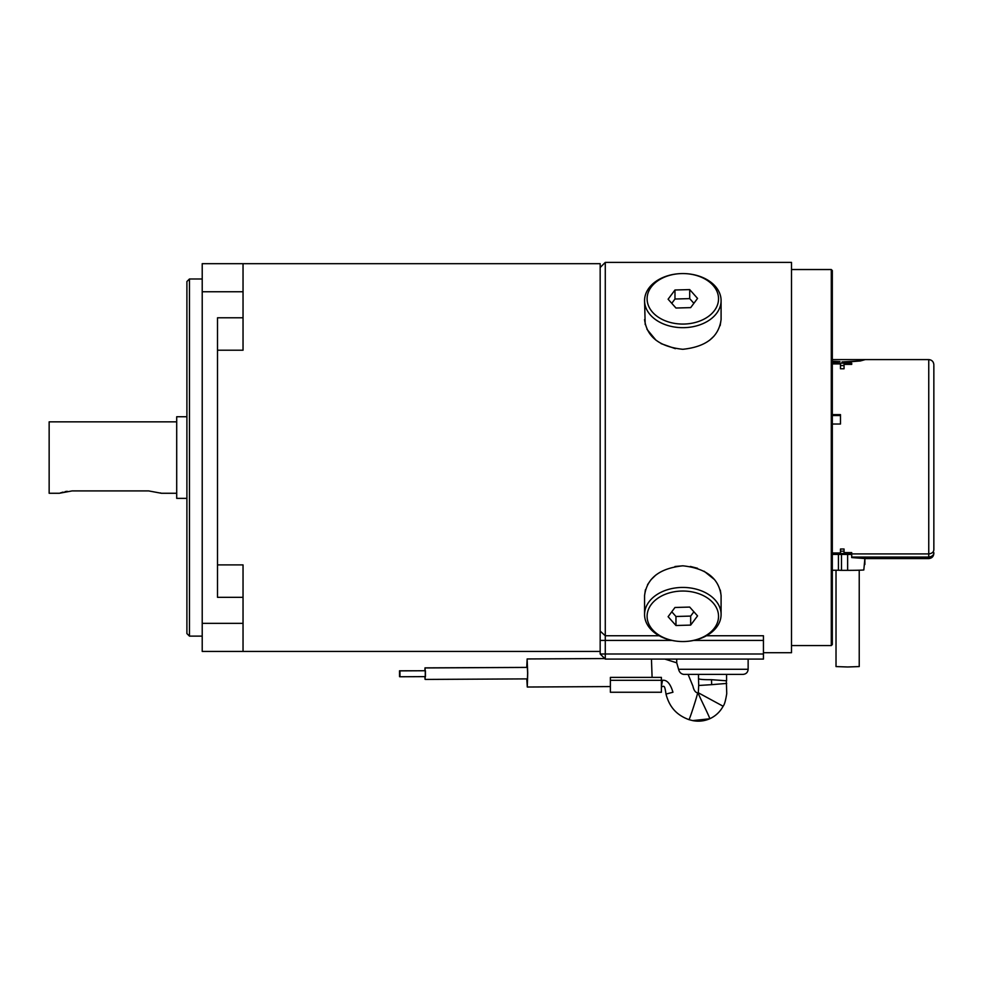 <?xml version="1.0" encoding="UTF-8"?>
<svg xmlns="http://www.w3.org/2000/svg" width="983" height="983" viewBox="0 0 983 983"><rect width="100%" height="100%" fill="white"/><g stroke="black" fill="none" stroke-linecap="round" stroke-linejoin="round"><path stroke-width="1.47" d="M399.553 676.673L399.528 670.799L399.934 676.673M425.037 670.75L399.516 670.799M424.877 676.623L425.061 679.339L425.221 676.623M425.197 670.75L425 667.862L424.84 670.664M527.011 667.408L425 667.862M399.958 676.759L399.934 670.873L399.958 676.759L425.455 676.623L425.418 670.738L399.934 670.873M425.283 676.623L425.246 670.75M425.467 679.425L527.441 678.884L527.613 673.171L527.38 667.408L425.406 667.949M851.708 557.054L928.751 557.054L928.751 558.577L865.396 558.577L851.708 557.582L851.708 553.921L928.751 553.921C932.105 553.478 933.801 552.028 933.85 549.546L933.85 365.443M186.905 498.369L176.707 498.369L176.707 416.743L186.905 416.743M176.707 493.269L161.396 493.269L148.642 490.91L72.115 490.91L59.349 493.269L49.15 493.269L49.15 421.842L176.707 421.842M160.413 492.925L161.396 493.269M60.356 492.925L63.084 492.114M65.05 491.647L67.188 491.279M217.513 564.893L243.034 564.893L243.034 651.434L600.171 651.434M189.461 636.124L186.905 633.58L186.905 281.531L189.461 278.988L189.461 636.124L202.215 636.124M647.133 299.778A35.72 25.251 0 0 0 684.193 324.046A35.72 25.251 0 0 0 718.512 297.849A35.72 25.251 0 0 0 681.465 273.581A35.72 25.251 0 0 0 647.133 299.778M721.067 299.582A38.263 27.057 180 0 1 721.092 300.614A38.263 27.057 180 0 1 683.554 327.671A38.263 27.057 180 0 1 644.59 301.658A38.263 27.057 180 0 1 644.565 300.614A38.263 27.057 180 0 1 682.091 273.569A38.263 27.057 180 0 1 721.067 299.582M645.192 324.537L644.565 300.614M644.565 319.561C646.814 336.874 659.568 346.79 682.804 349.297C706.052 346.827 718.806 336.911 721.092 319.561L721.092 300.614M720.342 590.132L721.092 595.551C718.843 578.237 706.089 568.321 682.853 565.815C659.605 568.285 646.851 578.201 644.565 595.551L645.413 589.763M647.527 584.713L651.029 579.675L655.833 575.043M674.977 566.503L682.829 565.815M690.361 566.441L697.5 568.272M704.111 571.221L714.666 579.724M647.133 617.263A35.72 25.251 180 0 0 684.193 641.53A35.72 25.251 180 0 0 718.512 615.333A35.72 25.251 180 0 0 681.465 591.053A35.72 25.251 180 0 0 647.133 617.263M721.067 613.453A38.263 27.057 0 0 1 721.092 614.486A38.263 27.057 0 0 1 682.829 641.543A38.263 27.057 0 0 1 644.59 615.518A38.263 27.057 0 0 1 644.565 614.486A38.263 27.057 0 0 1 682.091 587.441A38.263 27.057 0 0 1 721.067 613.453M644.565 595.551L644.565 614.486M721.092 595.551L721.092 614.486M526.728 667.334L527.134 658.954L527.711 673.036L527.281 687.019L526.79 678.884M652.098 677.385L651.459 659.089L664.213 659.089M743.037 674.387L683.75 674.387C681.059 673.969 679.339 672.274 678.577 669.288L748.137 669.288C747.83 672.384 746.134 674.092 743.037 674.387L726.548 674.387L726.584 680.789L711.495 679.695C703.742 679.757 699.417 679.413 698.52 678.663L698.704 685.483L698.52 678.663M661.399 686.306L662.53 680.273C666.965 679.769 670.443 683.763 672.95 692.241L666.007 694.072C669.865 709.087 678.725 715.833 688.936 719.642L692.696 720.6L688.936 719.642C689.329 720.564 698.421 692.229 697.525 692.904L698.299 693.089C697.488 693.003 711.041 719.519 709.665 718.794L692.696 720.6C698.508 721.743 704.172 721.141 709.665 718.794L709.665 718.794C715.526 716.103 720.011 711.925 723.132 706.236L723.119 706.236C724.459 704.7 725.663 700.474 726.744 693.568L726.326 680.457M698.471 692.868L723.119 706.236M678.577 669.288L676.734 662.825L664.827 659.089M687.977 674.387L698.495 674.387L698.52 678.712M661.399 680.322L661.399 677.385L610.382 677.385L610.382 692.253L661.399 692.253L661.399 680.322L610.382 680.322M600.171 267.499L605.282 262.4L605.282 659.089L763.435 659.089L763.435 640.412L693.777 640.412M831.299 269.539L832.318 270.558L832.318 644.541L831.299 645.561L831.299 269.539L791.499 269.539M721.092 319.561L720.158 325.619M713.99 336.161L709.554 340.29M675.358 348.67L661.067 343.62M655.968 340.192L646.937 329.256M605.282 262.4L791.499 262.4L791.499 652.712L763.435 652.712M243.034 651.434L202.215 651.434L202.215 263.677L600.171 263.677L600.171 640.412L671.88 640.412M865.273 359.594L860.432 360.945L847.629 361.977L842.013 361.916L860.26 360.908L865.151 359.594L832.318 359.594M832.318 361.289L839.974 361.597L833.338 361.977L833.338 363.182L851.708 363.182L851.708 364.398L844.053 364.398L844.053 368.772L840.477 368.772L840.477 363.919L832.318 363.919M832.318 414.629L840.477 414.629L840.477 424.029L832.318 424.029M836.017 570.251L836.017 666.572L847.629 666.978L859.228 666.572L859.228 570.201M840.477 415.526L832.318 415.526M851.708 554.473L833.338 554.4L833.338 552.962M838.438 554.658L838.438 570.251L841.497 570.349L841.497 554.437M841.497 570.349L847.629 570.349A17.854 0.627 180 0 0 863.811 569.993L864.88 558.553L864.88 564.475M832.318 552.962L840.477 552.962L840.477 549.018L840.477 550.591L840.477 549.018L844.053 549.018L844.053 552.593L851.708 552.593L851.708 553.527L833.338 553.527M838.438 570.251L832.318 570.251M840.477 551.168L844.053 551.168M833.338 363.612L832.318 363.612M844.053 365.541L840.477 365.541M833.338 363.919L833.338 363.182M851.708 552.593L851.708 553.527M844.053 368.772L844.053 366.794M933.85 548.453L933.85 549.546M865.409 359.594L928.751 359.594L928.751 557.054C932.105 556.611 933.801 555.149 933.85 552.655M605.282 659.089L600.171 653.99L600.171 640.412M706.482 635.755L763.435 635.755L763.435 640.412M711.495 679.695L711.667 684.66L726.683 683.431M698.286 693.101L698.704 685.483L711.667 684.66M527.134 658.954L604.742 658.549M690.668 625.102L697.549 615.899L689.697 607.076L674.977 607.482L668.108 616.697L675.96 625.507L690.668 625.102L690.668 616.083L693.887 611.782M690.668 307.63L697.549 298.414L689.697 289.604L674.977 289.997L668.108 299.213L675.96 308.023L690.668 307.63M217.513 350.218L243.034 350.218L243.034 317.792L217.513 317.792L217.513 597.32L243.034 597.32M243.034 263.677L243.034 317.792M202.215 291.754L243.034 291.754M202.215 623.357L243.034 623.357M693.887 303.329L689.697 298.623L689.697 289.604M689.697 298.623L674.977 299.016L674.977 289.997M674.977 299.016L671.77 303.329M671.77 611.782L675.96 616.488L690.668 616.083M675.96 616.488L675.96 625.507M600.171 631.098L605.282 635.755L659.175 635.755M847.629 554.4L847.629 570.349M600.171 653.99L763.435 653.99M928.751 359.594C931.835 359.901 933.543 361.609 933.85 364.693M610.382 686.576L527.281 687.019M748.137 669.288L748.137 659.089M791.499 645.561L831.299 645.561M928.751 558.577C931.835 558.27 933.543 556.562 933.85 553.478M676.709 662.812L676.709 659.089M688.1 674.387L692.941 686.171C693.765 690.115 695.3 692.351 697.525 692.904M666.007 694.072C664.631 684.856 664.201 685.962 661.424 686.945M202.215 278.988L189.461 278.988"/></g></svg>

